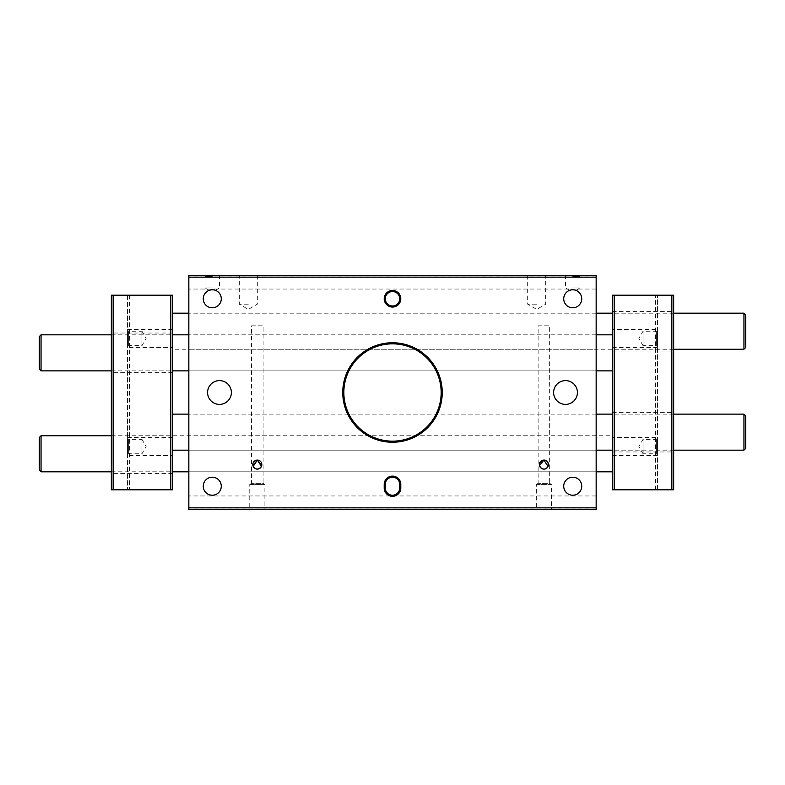 <?xml version="1.0" encoding="UTF-8"?>
<svg xmlns="http://www.w3.org/2000/svg" width="785" height="785" viewBox="0 0 785 785"><rect width="100%" height="100%" fill="white"/><g stroke="black" fill="none" stroke-linecap="round" stroke-linejoin="round"><path stroke-width="0.59" stroke-dasharray="3.92 2.94" d="M536.685 275.349L527.677 275.349L536.685 275.349M536.685 304.188L527.677 304.188L536.685 304.188M572.726 275.349L581.018 275.349L572.726 275.349M212.274 275.349L203.982 275.349L212.274 275.349M248.315 275.349L257.323 275.349L248.315 275.349M596.158 275.349L188.842 275.349L188.842 509.651L188.842 495.953L188.842 509.651L188.842 508.925L188.842 509.651L596.158 509.651L596.158 275.349L596.158 289.047L596.158 275.349L596.158 289.047L596.158 275.349L188.842 275.349L596.158 275.349M596.158 349.247L596.158 313.195L596.158 349.247L188.842 349.247L188.842 313.195L188.842 349.247M596.158 450.178L596.158 414.127L596.158 450.178L188.842 450.178L188.842 414.127L188.842 450.178L596.158 450.178M596.158 370.873L596.158 334.822L596.158 370.873L188.842 370.873L188.842 334.822L188.842 370.873L596.158 370.873M596.158 471.805L596.158 435.753L596.158 471.805L188.842 471.805L188.842 435.753L188.842 471.805L596.158 471.805M596.158 276.075L188.842 276.075L596.158 276.075M248.315 304.188L239.307 304.188L248.315 304.188M212.274 276.428L205.062 276.428L212.274 276.428M572.726 276.428L579.938 276.428L572.726 276.428M596.158 277.154L188.842 277.154M596.158 289.047L188.842 289.047L596.158 289.047M596.158 507.846L188.842 507.846M596.158 509.651L188.842 509.651L596.158 509.651M596.158 435.753L188.842 435.753M596.158 495.953L188.842 495.953L596.158 495.953M596.158 508.925L188.842 508.925L596.158 508.925M596.158 414.127L188.842 414.127L596.158 414.127M565.524 404.393A11.893 11.893 0 0 0 577.417 392.5A11.893 11.893 0 0 0 565.524 380.607A11.893 11.893 0 0 0 553.621 392.5A11.893 11.893 0 0 0 565.524 404.393M219.476 404.393A11.893 11.893 0 0 0 231.379 392.5A11.893 11.893 0 0 0 219.476 380.607A11.893 11.893 0 0 0 207.583 392.5A11.893 11.893 0 0 0 219.476 404.393M596.158 334.822L188.842 334.822L596.158 334.822M264.898 509.651L249.758 509.651L264.898 509.651L264.898 484.414L249.758 484.414L249.758 509.651M551.462 509.651L536.322 509.651L551.462 509.651L551.462 484.414L536.322 484.414L536.322 509.651M596.158 313.195L188.842 313.195L596.158 313.195M212.274 287.967L205.062 287.967L212.274 287.967M572.726 287.967L579.938 287.967L572.726 287.967M536.322 484.414L551.462 484.414L549.657 483.374L538.127 483.374L549.657 483.374L549.657 325.814L538.127 325.814L538.127 483.374L536.322 484.414M249.758 484.414L264.898 484.414L263.093 483.374L251.563 483.374L263.093 483.374L263.093 325.814L251.563 325.814L251.563 483.374L249.758 484.414M572.726 289.773C576.877 290.401 576.877 290.401 572.726 289.773A9.008 9.008 0 0 0 563.718 298.781A9.008 9.008 0 0 0 572.726 307.789A9.008 9.008 0 0 0 581.744 298.781A9.008 9.008 0 0 0 572.726 289.773M261.739 465.515L259.119 468.724M212.274 289.773A9.008 9.008 0 0 0 203.256 298.781A9.008 9.008 0 0 0 212.274 307.789A9.008 9.008 0 0 0 221.282 298.781A9.008 9.008 0 0 0 212.274 289.773C216.424 290.401 216.424 290.401 212.274 289.773M254.114 467.752L253.182 466.359M212.274 477.211A9.008 9.008 0 0 0 203.256 486.219A9.008 9.008 0 0 0 212.274 495.227A9.008 9.008 0 0 0 221.282 486.219A9.008 9.008 0 0 0 212.274 477.211M572.726 495.227A9.008 9.008 0 0 0 581.744 486.219A9.008 9.008 0 0 0 572.726 477.211A9.008 9.008 0 0 0 563.718 486.219A9.008 9.008 0 0 0 572.726 495.227M540.688 467.752L539.746 466.359M539.481 463.67L539.746 462.826M385.288 488.025A7.212 7.212 0 0 0 392.5 495.227A7.212 7.212 0 0 0 399.712 488.025L399.712 484.414A7.212 7.212 0 0 0 392.5 477.211A7.212 7.212 0 0 0 385.288 484.414L385.288 488.025M392.5 291.569A7.212 7.212 0 0 0 385.288 298.781A7.212 7.212 0 0 0 392.5 305.993A7.212 7.212 0 0 0 399.712 298.781A7.212 7.212 0 0 0 392.5 291.569M392.5 343.84A48.66 48.66 0 0 0 343.84 392.5A48.66 48.66 0 0 0 392.5 441.16A48.66 48.66 0 0 0 441.16 392.5A48.66 48.66 0 0 0 392.5 343.84M539.481 465.515L542.101 468.724M547.106 467.752L548.038 466.359M538.127 325.814L549.657 325.814M252.917 465.515L255.537 468.724M260.541 467.752L261.474 466.359M251.563 325.814L263.093 325.814M543.897 469.096A4.504 4.504 0 0 0 548.401 464.592A4.504 4.504 0 0 0 543.897 460.088A4.504 4.504 0 0 0 539.383 464.592A4.504 4.504 0 0 0 543.897 469.096M257.323 460.088A4.504 4.504 0 0 0 252.819 464.592A4.504 4.504 0 0 0 257.323 469.096A4.504 4.504 0 0 0 261.837 464.592A4.504 4.504 0 0 0 257.323 460.088M745.75 347.441L745.75 315.001M743.944 313.195L743.944 349.247M673.658 313.195L612.379 313.195M673.658 349.247L172.621 349.247L172.621 313.195L172.621 349.247M172.621 450.178L172.621 414.127L172.621 450.178M172.621 453.779L172.621 433.948L172.621 453.779M172.621 352.848L172.621 372.679L172.621 352.848M172.621 347.441L172.621 329.415L172.621 347.441L127.562 347.441L127.562 329.415L127.562 347.441M172.621 455.585L172.621 437.559L172.621 455.585L127.562 455.585L127.562 437.559L127.562 455.585M170.816 489.82L170.816 295.18L172.621 295.18L172.621 489.82L111.342 489.82L111.342 295.18L113.148 295.18L113.148 489.82M172.621 437.559L127.562 437.559M172.621 329.415L127.562 329.415M170.816 295.18L113.148 295.18M111.342 453.779L111.342 433.948L111.342 453.779M111.342 352.848L111.342 372.679L111.342 352.848M673.658 414.127L612.379 414.127M743.944 414.127L743.944 450.178M673.658 450.178L612.379 450.178M127.562 346.725L127.562 330.142L127.562 346.725L128.642 345.635L128.642 331.221L127.562 330.142M127.562 454.858L127.562 438.275L127.562 454.858L128.642 453.779L128.642 439.364L127.562 438.275M127.562 295.18L127.562 489.82L127.562 295.18M129.368 295.18L129.368 489.82M745.75 448.372L745.75 415.932M128.642 331.221L128.642 345.635L141.977 345.635L141.977 331.221L128.642 331.221M128.642 439.364L128.642 453.779L141.977 453.779L141.977 439.364L128.642 439.364M141.977 331.221L141.977 345.635L146.147 338.433L141.977 331.221M141.977 439.364L141.977 453.779L146.147 446.567L141.977 439.364M39.25 437.559L39.25 469.999M41.056 471.805L41.056 435.753M111.342 471.805L172.621 471.805M111.342 435.753L612.379 435.753L612.379 471.805L612.379 435.753M612.379 334.822L612.379 370.873L612.379 334.822M612.379 331.221L612.379 351.052L612.379 331.221M612.379 432.152L612.379 412.321L612.379 432.152M612.379 437.559L612.379 455.585L612.379 437.559L657.438 437.559L657.438 455.585L657.438 437.559M612.379 329.415L612.379 347.441L612.379 329.415L657.438 329.415L657.438 347.441L657.438 329.415M614.184 295.18L614.184 489.82L612.379 489.82L612.379 295.18L673.658 295.18L673.658 489.82L671.852 489.82L671.852 295.18M612.379 347.441L657.438 347.441M612.379 455.585L657.438 455.585M614.184 489.82L671.852 489.82M673.658 331.221L673.658 351.052L673.658 331.221M673.658 432.152L673.658 412.321L673.658 432.152M111.342 370.873L172.621 370.873M41.056 370.873L41.056 334.822M111.342 334.822L172.621 334.822M657.438 438.275L657.438 454.858L657.438 438.275L656.358 439.364L656.358 453.779L657.438 454.858M657.438 330.142L657.438 346.725L657.438 330.142L656.358 331.221L656.358 345.635L657.438 346.725M657.438 489.82L657.438 295.18L657.438 489.82M655.632 489.82L655.632 295.18M39.25 336.628L39.25 369.068M656.358 453.779L656.358 439.364L643.023 439.364L643.023 453.779L656.358 453.779M656.358 345.635L656.358 331.221L643.023 331.221L643.023 345.635L656.358 345.635M643.023 453.779L643.023 439.364L638.853 446.567L643.023 453.779M643.023 345.635L643.023 331.221L638.853 338.433L643.023 345.635M527.677 275.349L527.677 304.188L536.685 309.388L545.693 304.188L545.693 275.349M257.323 275.349L257.323 304.188L248.315 309.388L239.307 304.188L239.307 275.349M215.394 290.322L219.476 287.967L219.476 276.428L220.565 275.349M209.153 290.322L205.062 287.967L205.062 276.428L203.982 275.349M569.606 290.322L565.524 287.967L565.524 276.428L564.435 275.349M575.847 290.322L579.938 287.967L579.938 276.428L581.018 275.349M172.621 433.948L111.342 433.948M172.621 372.679L111.342 372.679M172.621 473.6L111.342 473.6M172.621 333.026L111.342 333.026M612.379 351.052L673.658 351.052M612.379 412.321L673.658 412.321M612.379 311.4L673.658 311.4M612.379 451.974L673.658 451.974"/><path stroke-width="1.18" d="M596.158 507.846L596.158 275.349L188.842 275.349L188.842 509.651L596.158 509.651L596.158 507.846L188.842 507.846M596.158 277.154L188.842 277.154M384.208 484.414A8.292 8.292 0 0 1 392.5 476.122A8.292 8.292 0 0 1 400.792 484.414L400.792 488.025A8.292 8.292 0 0 1 392.5 496.316A8.292 8.292 0 0 1 384.208 488.025L384.208 484.414L385.288 484.414L385.288 488.025A7.212 7.212 0 0 0 392.5 495.227A7.212 7.212 0 0 0 399.712 488.025L399.712 484.414A7.212 7.212 0 0 0 392.5 477.211A7.212 7.212 0 0 0 385.288 484.414M255.537 468.724L257.323 469.096A4.504 4.504 0 0 0 261.837 464.592A4.504 4.504 0 0 0 257.323 460.088A4.504 4.504 0 0 0 252.819 464.592A4.504 4.504 0 0 0 257.323 469.096L259.119 468.724M542.101 468.724L543.897 469.096A4.504 4.504 0 0 0 548.401 464.592A4.504 4.504 0 0 0 543.897 460.088A4.504 4.504 0 0 0 539.383 464.592A4.504 4.504 0 0 0 543.897 469.096C549.726 469.342 549.726 459.853 543.897 460.088L539.481 465.515M392.5 307.072A8.292 8.292 0 0 0 400.792 298.781A8.292 8.292 0 0 0 392.5 290.489A8.292 8.292 0 0 0 384.208 298.781A8.292 8.292 0 0 0 392.5 307.072M212.274 307.789A9.008 9.008 0 0 0 221.282 298.781A9.008 9.008 0 0 0 212.274 289.773A9.008 9.008 0 0 0 203.256 298.781A9.008 9.008 0 0 0 212.274 307.789M572.726 307.789A9.008 9.008 0 0 0 581.744 298.781A9.008 9.008 0 0 0 572.726 289.773A9.008 9.008 0 0 0 563.718 298.781A9.008 9.008 0 0 0 572.726 307.789M572.726 495.227A9.008 9.008 0 0 0 581.744 486.219A9.008 9.008 0 0 0 572.726 477.211A9.008 9.008 0 0 0 563.718 486.219A9.008 9.008 0 0 0 572.726 495.227M212.274 495.227A9.008 9.008 0 0 0 221.282 486.219A9.008 9.008 0 0 0 212.274 477.211A9.008 9.008 0 0 0 203.256 486.219A9.008 9.008 0 0 0 212.274 495.227M565.524 404.393A11.893 11.893 0 0 0 577.417 392.5A11.893 11.893 0 0 0 565.524 380.607A11.893 11.893 0 0 0 553.621 392.5A11.893 11.893 0 0 0 565.524 404.393M219.476 404.393A11.893 11.893 0 0 0 231.379 392.5A11.893 11.893 0 0 0 219.476 380.607A11.893 11.893 0 0 0 207.583 392.5A11.893 11.893 0 0 0 219.476 404.393M392.5 442.24A49.74 49.74 0 0 1 342.76 392.5A49.74 49.74 0 0 1 392.5 342.76A49.74 49.74 0 0 1 442.24 392.5A49.74 49.74 0 0 1 392.5 442.24M572.726 289.773C576.877 290.401 576.877 290.401 572.726 289.773C568.576 290.401 568.576 290.401 572.726 289.773M575.847 290.322L575.071 290.077M253.182 466.359L257.323 460.088L261.739 465.515M211.126 289.842L209.153 290.322M212.274 289.773C208.123 290.401 208.123 290.401 212.274 289.773C216.424 290.401 216.424 290.401 212.274 289.773M256.41 468.998L254.114 467.752M571.578 289.842L569.606 290.322M392.5 291.569A7.212 7.212 0 0 0 385.288 298.781A7.212 7.212 0 0 0 392.5 305.993A7.212 7.212 0 0 0 399.712 298.781A7.212 7.212 0 0 0 392.5 291.569M392.5 343.84A48.66 48.66 0 0 0 343.84 392.5A48.66 48.66 0 0 0 392.5 441.16A48.66 48.66 0 0 0 441.16 392.5A48.66 48.66 0 0 0 392.5 343.84M215.394 290.322L214.609 290.077M542.975 468.998L540.688 467.752M539.746 466.359L539.481 463.67M539.746 462.826L543.897 460.088L548.038 466.359M544.819 468.998L547.106 467.752M261.474 466.359L257.323 460.088L252.917 465.515M258.245 468.998L260.541 467.752M743.944 313.195L743.944 349.247L745.75 347.441L745.75 315.001L743.944 313.195L673.658 313.195M612.379 313.195L596.158 313.195M188.842 313.195L172.621 313.195M743.944 349.247L673.658 349.247M172.621 295.18L172.621 489.82L111.342 489.82L111.342 295.18L172.621 295.18M170.816 295.18L170.816 489.82M743.944 414.127L745.75 415.932L745.75 448.372L743.944 450.178L743.944 414.127L673.658 414.127M612.379 414.127L596.158 414.127M188.842 414.127L172.621 414.127M743.944 450.178L673.658 450.178M612.379 450.178L596.158 450.178M188.842 450.178L172.621 450.178M113.148 295.18L113.148 489.82M41.056 471.805L41.056 435.753L39.25 437.559L39.25 469.999L41.056 471.805L111.342 471.805M172.621 471.805L188.842 471.805M596.158 471.805L612.379 471.805M41.056 435.753L111.342 435.753M612.379 489.82L612.379 295.18L673.658 295.18L673.658 489.82L612.379 489.82M614.184 489.82L614.184 295.18M41.056 370.873L39.25 369.068L39.25 336.628L41.056 334.822L41.056 370.873L111.342 370.873M172.621 370.873L188.842 370.873M596.158 370.873L612.379 370.873M41.056 334.822L111.342 334.822M172.621 334.822L188.842 334.822M596.158 334.822L612.379 334.822M671.852 489.82L671.852 295.18M385.288 488.025L384.208 488.025M399.712 488.025L400.792 488.025M400.792 484.414L399.712 484.414"/></g></svg>
